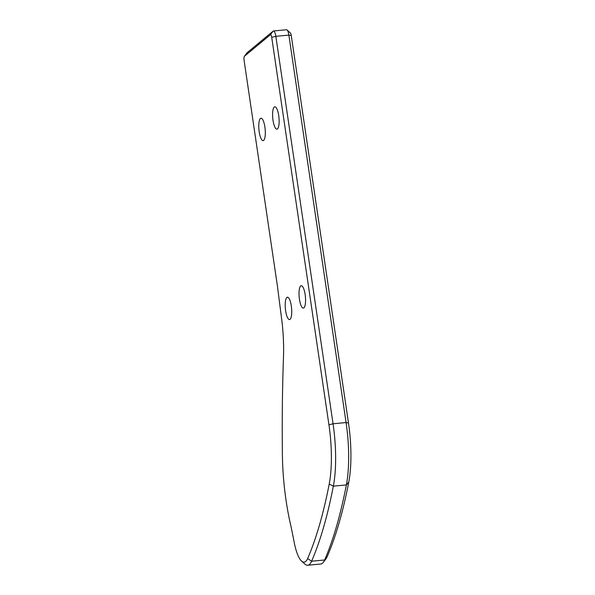 <?xml version="1.0" encoding="UTF-8"?>
<svg xmlns="http://www.w3.org/2000/svg" width="595" height="595" viewBox="0 0 595 595"><rect width="100%" height="100%" fill="white"/><g stroke="black" fill="none" stroke-linecap="round" stroke-linejoin="round"><path stroke-width="0.89" d="M273.477 30.985L286.5 29.75A6.805 1.889 84.6 0 1 287.073 29.988A6.805 1.889 84.6 0 1 288.873 35.098L346.082 422.554A68.083 18.884 84.6 0 1 346.372 484.918C340.571 514.839 333.326 539.858 324.639 559.992A34.041 9.438 84.6 0 1 323.323 562.32A34.041 9.438 84.6 0 1 320.75 564.015L307.719 565.25A34.041 9.438 -95.4 0 0 311.609 561.219C320.303 541.093 327.548 516.066 333.349 486.152A68.083 18.884 -95.4 0 0 333.059 423.781L275.842 36.325A6.805 1.889 -95.4 0 0 273.477 30.985A6.805 1.889 -95.4 0 0 273.135 31.133L247.215 52.628A6.805 1.889 -95.4 0 0 247.037 52.821L244.359 56.347A3.406 0.945 84.6 0 1 244.448 56.25L270.368 34.755A3.406 0.945 84.6 0 1 271.722 37.351L328.938 424.808A64.684 17.939 84.6 0 1 329.214 484.055C323.457 513.738 316.265 538.564 307.645 558.541A30.635 8.494 84.6 0 1 301.583 561.1A30.635 8.494 84.6 0 1 293.878 540.58L291.007 526.463A98.725 27.377 84.6 0 1 282.387 454.424A677.452 187.871 84.6 0 1 283.488 357.119A71.489 19.828 -95.4 0 0 282.134 322.877L277.434 286.165L244.076 60.281A3.406 0.945 84.6 0 1 244.359 56.347M323.323 562.32L326 558.794A30.635 8.494 -95.4 0 0 327.183 556.697C335.803 536.72 342.995 511.893 348.752 482.21A64.684 17.939 -95.4 0 0 348.477 422.963L291.26 35.507A3.406 0.945 -95.4 0 0 290.36 32.948L287.073 29.988M301.583 561.1L304.871 564.067A34.041 9.438 -95.4 0 0 307.719 565.25M278.72 115.609A11.231 3.116 84.6 0 1 276.928 129.16A11.231 3.116 84.6 0 1 272.77 118.271A11.231 3.116 84.6 0 1 274.816 106.788A11.231 3.116 84.6 0 1 278.72 115.609M264.901 127.077A11.231 3.116 84.6 0 1 263.102 140.621A11.231 3.116 84.6 0 1 258.944 129.732A11.231 3.116 84.6 0 1 260.989 118.256A11.231 3.116 84.6 0 1 264.901 127.077M291.319 306.016A11.231 3.116 84.6 0 1 289.527 319.567A11.231 3.116 84.6 0 1 285.369 308.679A11.231 3.116 84.6 0 1 287.415 297.195A11.231 3.116 84.6 0 1 291.319 306.016M305.146 294.555A11.231 3.116 84.6 0 1 303.353 308.098A11.231 3.116 84.6 0 1 299.196 297.21A11.231 3.116 84.6 0 1 301.241 285.734A11.231 3.116 84.6 0 1 305.146 294.555M348.477 422.963L346.082 422.554L333.059 423.781L328.938 424.808M329.214 484.055L333.349 486.152L346.372 484.918L348.752 482.21M291.26 35.507L288.873 35.098L275.842 36.325L271.722 37.351M327.183 556.697L324.639 559.992L311.609 561.219L307.645 558.541M244.448 56.25L247.215 52.628M270.368 34.755L273.135 31.133"/></g></svg>
